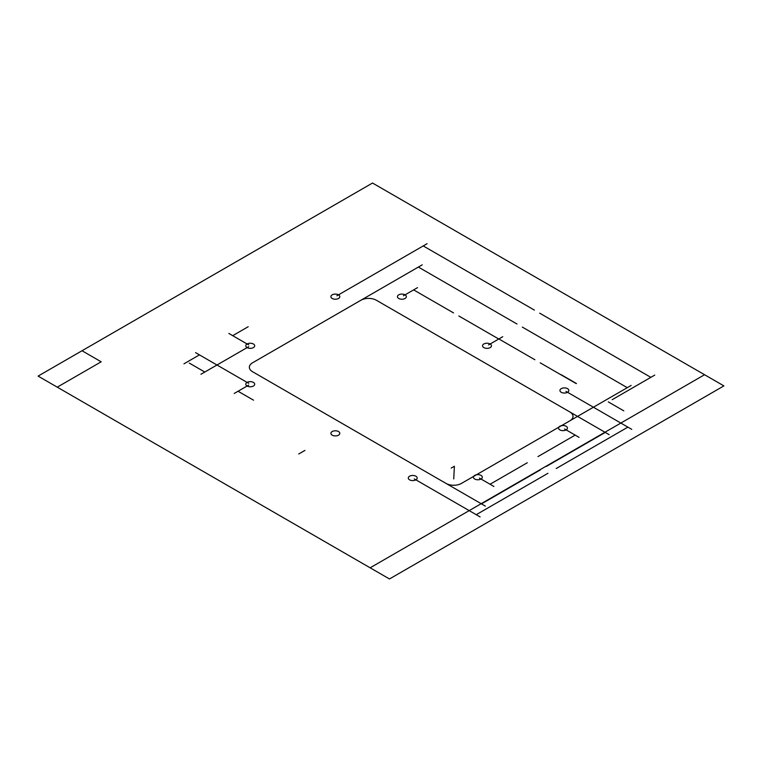 <?xml version="1.0" encoding="UTF-8"?>
<svg xmlns="http://www.w3.org/2000/svg" width="762" height="762" viewBox="0 0 762 762"><rect width="100%" height="100%" fill="white"/><g stroke="black" fill="none" stroke-linecap="round" stroke-linejoin="round"><path stroke-width="1.14" d="M304.924 450.418L298.742 453.99M723.9 385.896L389.477 578.968L38.1 376.104L372.523 183.032L723.9 385.896L389.477 578.968L370.142 567.804L704.555 374.733L723.9 385.896M38.1 376.104L82.02 350.749L101.175 361.807L57.255 387.163M559.841 429.892A4.439 2.562 0 0 0 567.28 428.739A4.439 2.562 0 0 0 561.832 425.606A4.439 2.562 0 0 0 559.841 429.892M483.86 347.615A4.448 2.562 -0 0 0 491.299 346.462A4.448 2.562 -0 0 0 485.851 343.319A4.448 2.562 -0 0 0 483.86 347.615M561.232 392.278A4.439 2.562 180 0 1 563.232 387.991A4.439 2.562 180 0 1 568.671 391.135A4.439 2.562 180 0 1 561.232 392.278M474.736 479.031A4.439 2.562 0 0 0 482.165 477.879A4.439 2.562 0 0 0 476.726 474.736A4.439 2.562 0 0 0 474.736 479.031M409.585 479.831A4.439 2.562 -0 0 0 417.024 478.688A4.439 2.562 -0 0 0 411.575 475.545A4.439 2.562 -0 0 0 409.585 479.831M332.213 435.169A4.448 2.562 0 0 0 339.652 434.016A4.448 2.562 0 0 0 334.204 430.873A4.448 2.562 0 0 0 332.213 435.169M247.107 386.029A4.448 2.562 0 0 0 254.546 384.877A4.448 2.562 0 0 0 249.098 381.733A4.448 2.562 0 0 0 247.107 386.029M247.107 347.615A4.448 2.562 0 0 0 254.546 346.462A4.448 2.562 0 0 0 249.098 343.319A4.448 2.562 0 0 0 247.107 347.615M332.213 298.475A4.448 2.562 0 0 0 339.652 297.323A4.448 2.562 0 0 0 334.204 294.18A4.448 2.562 0 0 0 332.213 298.475M398.755 298.475A4.448 2.562 -0 0 0 406.194 297.323A4.448 2.562 -0 0 0 400.745 294.18A4.448 2.562 -0 0 0 398.755 298.475M569.795 411.928A10.944 6.315 180 0 1 569.795 420.862L461.477 483.403A10.944 6.315 180 0 1 445.999 483.403L252.565 371.723A10.944 6.315 180 0 1 252.565 362.788L360.893 300.247A10.944 6.315 180 0 1 376.361 300.247L569.795 411.928M451.209 468.087L454.39 466.249L453.733 478.936M627.888 427.139L556.212 468.516M547.916 473.307L476.24 514.693M565.928 391.363L631.755 429.368M414.28 478.917L480.108 516.922M605.285 432.416L546.344 466.439M540.429 469.859L481.489 503.892M541.553 395.621L609.152 434.654M417.757 467.096L485.356 506.12M575.167 435.112L537.943 456.6M527.285 462.763L490.061 484.251M564.537 428.968L579.034 437.35M479.422 478.107L493.928 486.48M232.715 335.671L248.183 326.736M183.966 363.817L199.444 354.882M248.698 344.9L228.848 333.442M248.698 383.324L195.577 352.644M238.068 391.249L253.536 400.183M189.319 363.103L204.797 372.037M248.698 385.105L234.191 393.478M248.698 346.691L200.92 374.275M650.853 377.352L539.706 313.182M534.372 310.096L423.224 245.926M612.181 399.679L654.72 375.114M336.909 295.77L427.091 243.697M627.278 387.677L522.341 327.098M517.017 324.021L418.367 267.062M533.038 442.084L631.146 385.439M308.277 330.622L422.234 264.833M576.234 383.619L540.22 362.826M534.886 359.75L498.862 338.947M502.615 336.785L488.556 344.9L502.739 336.718M498.748 339.014L458.857 315.982M453.533 312.906L413.642 289.884M403.441 295.77L417.509 287.645M608.314 401.907L623.783 410.842M560.965 374.571L576.434 383.505"/></g></svg>
